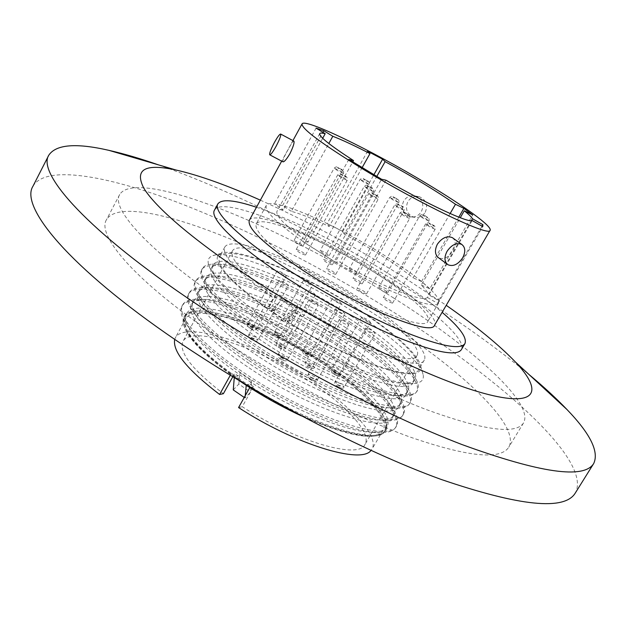 <?xml version="1.0" encoding="UTF-8"?>
<svg xmlns="http://www.w3.org/2000/svg" width="627" height="627" viewBox="0 0 627 627"><rect width="100%" height="100%" fill="white"/><g stroke="black" fill="none" stroke-linecap="round" stroke-linejoin="round"><path stroke-width="0.47" stroke-dasharray="3.13 2.35" d="M296.297 310.514L290.45 320.914L286.657 318.524L284.83 321.776L278.553 318.007L272.729 313.806L274.54 310.569L271.076 308.178L276.86 297.809C244.224 274.563 229.396 258.967 232.382 251.027C238.503 238.346 307.128 265.903 359.342 299.8C395.841 323.015 422.065 347.35 417.026 355.493C413.397 367.179 351.645 345.226 296.297 310.514L292.919 310.757C353.04 348.636 420.505 372.665 424.33 359.945C430.404 348.714 386.883 312.763 335.657 283.89C284.533 254.852 231.3 236.065 224.795 247.054C221.535 255.667 237.727 272.635 273.372 297.974L276.86 297.809M232.789 376.811L234.647 373.496L238.033 375.934L239.804 372.759L251.693 380.84L250.541 392.087L245.016 397.973L245.235 395.684M246.239 385.315L246.293 384.727L249.907 384.022L251.693 380.84M249.907 384.022L253.637 386.428L242.241 406.704C296.195 441.847 359.13 459.818 364.992 444.418C371.787 433.281 347.491 406.57 311.885 382.925C261.051 348.212 191.509 324.269 182.959 341.425C178.507 352.029 191.98 369.452 223.369 393.709M216.331 335.923C276.468 376.506 352.092 415.866 409.117 436.721C467.17 456.832 500.385 460.328 508.756 447.216C521.351 425.294 458.784 367.853 381.318 318.508C273.889 248.66 125.525 188.798 106.512 219.638C96.197 235.415 136.396 282.228 216.331 335.923M393.27 297.77C471.198 346.88 534.925 402.965 523.514 422.959C515.872 434.887 483.158 430.31 425.38 409.227C368.574 387.486 292.731 347.703 232.061 307.395C151.436 254.053 110.164 208.775 119.702 194.495C137.235 166.555 285.136 228.346 393.27 297.77M341.072 303.836L341.386 303.695C339.74 301.415 336.856 299.667 332.71 298.452L332.388 298.585C334.042 300.882 336.934 302.629 341.072 303.836M374.766 333.642L375.04 333.501C373.292 331.025 370.291 329.191 366.035 327.999L365.753 328.14C367.508 330.625 370.518 332.459 374.766 333.642M287.934 285.888L288.342 285.724C286.743 283.396 283.749 281.601 279.36 280.324L278.937 280.488C280.559 282.824 283.553 284.627 287.934 285.888M317.96 305.357L318.32 305.192C316.659 302.786 313.633 300.952 309.252 299.706L308.876 299.871C310.553 302.292 313.578 304.119 317.96 305.357M344.662 314.19L344.983 314.041C343.298 311.658 340.328 309.856 336.064 308.633L335.743 308.782C337.436 311.18 340.414 312.983 344.662 314.19M348.463 325.131L348.777 324.974C347.052 322.474 343.996 320.616 339.615 319.394L339.285 319.558C341.025 322.066 344.082 323.924 348.463 325.131M315.028 295.035L315.381 294.886C313.759 292.582 310.82 290.81 306.564 289.564L306.188 289.713C307.826 292.033 310.773 293.804 315.028 295.035M285.841 276.178L286.241 276.029C284.674 273.803 281.766 272.055 277.502 270.793L277.087 270.935C278.67 273.176 281.586 274.924 285.841 276.178M312.246 285.269L312.607 285.128C311.016 282.926 308.155 281.202 304.017 279.963L303.648 280.104C305.247 282.322 308.116 284.039 312.246 285.269M370.33 322.678L370.604 322.544C368.903 320.178 365.98 318.406 361.842 317.215L361.56 317.348C363.276 319.723 366.199 321.494 370.33 322.678M357.257 308.531C305.529 274.94 238.095 246.576 221.378 253.339C207.388 257.517 229.506 284.227 276.358 314.872C309.111 336.433 349.521 356.959 378.308 366.873C407.738 376.388 421.869 376.137 420.701 366.113C418.656 354.286 391.977 330.758 357.257 308.531M356.23 313.641C301.853 278.239 230.791 248.488 212.592 255.722C207.451 257.65 206.73 262.094 210.437 269.054C218.102 282.291 237.994 299.714 270.112 321.322C322.537 356.387 390.942 385.566 412.872 383.591C420.748 383.183 424.181 380.275 423.186 374.875C420.921 362.053 392.745 337.075 356.23 313.641M158.349 164.838C234.992 191.643 330.837 240.266 414.196 292.676C457.969 320.178 496.247 347.476 529.031 374.554M32.957 186.235C45.505 164.713 105.712 175.317 176.046 201.8C247.257 228.894 328.313 270.699 400.41 316.494C502.744 381.349 592.625 461.072 575.272 493.065M352.492 316.862C295.787 279.697 220.414 250.251 212.976 265.205C211.691 267.549 212.232 270.888 214.591 275.206C221.927 287.84 240.697 304.322 270.888 324.653C320.146 357.633 384.437 385.017 405.457 383.199C410.379 382.995 413.514 381.733 414.862 379.429C420.827 369.718 392.251 342.366 352.492 316.862M260.354 200.154C307.998 221.597 355.634 247.187 403.279 276.922L446.22 305.31M239.49 380.808C206.526 357.711 187.975 339.207 183.829 325.28C175.662 294.8 262.329 322.051 325.123 364.765C371.317 394.963 399.807 429.181 378.379 435.35C364.193 438.986 338.564 432.52 301.477 415.944M253.073 388.905L239.553 380.072C206.314 356.787 187.606 338.141 183.445 324.135C181.673 315.867 186.18 311.494 196.949 311.008C223.071 309.66 281.076 334.16 325.797 364.021C355.235 383.677 374.585 401.256 383.857 416.759C388.991 426.242 387.557 432.348 379.562 435.091C365.894 439.699 328.94 429.589 288.185 408.765M350.908 319.637C303.648 288.828 242.774 262.423 219.983 264.296C215.523 264.61 212.631 265.926 211.323 268.246C207.655 278.976 226.903 298.867 269.069 327.913C330.688 369.405 408.773 397.51 413.107 382.415C414.416 380.095 414.063 376.945 412.033 372.955C403.522 358.44 383.152 340.665 350.908 319.637M240.204 379.531C200.46 352.593 178.719 326.408 185.004 316.541C186.948 313.155 191.227 311.321 197.842 311.031C223.737 309.691 281.335 334.026 325.742 363.676C354.976 383.191 374.186 400.637 383.371 415.999C386.538 421.822 387.165 426.438 385.268 429.848C379.515 447.255 300.788 421.61 240.204 379.531M351.222 322.85C301.148 290.176 236.614 262.219 211.934 264.179C207.028 264.516 203.846 265.966 202.396 268.521C196.541 277.479 220.602 303.868 263.599 332.318C329.379 376.772 412.817 406.5 417.472 390.198C418.914 387.643 418.515 384.171 416.281 379.79C407.088 364.138 385.401 345.163 351.222 322.85M256.467 207.263C291.187 218.847 342.358 244.608 385.252 271.616C408.146 286.022 427.105 299.588 442.129 312.309M214.505 210.108C222.428 194.887 313.085 233.111 382.078 277.15C430.718 307.645 467.421 339.677 461.307 349.733M241.998 376.325C215.265 357.837 197.771 341.903 189.511 328.524C185.686 322.035 184.73 317.043 186.634 313.547C195.499 295.96 271.405 323.305 327.31 360.94C366.552 386.694 393.991 415.435 386.992 426.901C384.978 430.341 380.205 432.089 372.673 432.152C347.993 433.006 287.511 407.683 241.998 376.325M350.438 324.23C290.301 284.666 209.896 253.59 201.573 270.041C200.091 272.745 200.742 276.601 203.524 281.601C211.511 295.199 231.238 312.646 262.689 333.956C314.542 368.888 382.556 397.73 405.677 395.974C411.398 395.778 415.035 394.352 416.594 391.695C423.162 380.942 392.69 351.418 350.438 324.23M240.925 372.9C212.255 353.087 193.563 336.096 184.847 321.933C180.866 315.162 179.871 309.957 181.846 306.329C191.313 287.762 272.134 317.168 331.636 357.108C373.48 384.5 403.051 415.121 395.645 427.285C393.552 430.859 388.583 432.677 380.73 432.755C354.694 433.719 289.768 406.523 240.925 372.9M346.167 327.945C289.658 290.654 214.152 261.741 206.354 277.361C204.927 279.971 205.554 283.686 208.242 288.514C215.837 301.391 234.294 317.771 263.622 337.655C311.933 370.236 375.322 397.079 397.322 395.488C402.84 395.308 406.351 393.936 407.856 391.366C414.079 381.208 385.793 353.503 346.167 327.945M282.926 161.797C282.597 160.347 284.297 156.335 288.028 149.759C291.1 143.951 293.06 141.075 293.914 141.13M417.943 197.082L415.795 196.118C410.724 194.895 406.696 196.525 403.71 200.993C401.108 206.91 402.33 211.769 407.378 215.586L410.058 216.723C414.784 217.64 418.53 215.954 421.313 211.683C424.048 205.75 422.927 200.883 417.943 197.082M249.295 220.383C254.57 209.269 322.787 238.025 375.401 271.601C412.158 294.635 439.01 318.108 434.582 325.209M241.826 371.286C199.331 342.585 176.14 315.02 182.669 304.824C184.612 301.422 188.899 299.557 195.506 299.236C222.679 297.692 284.603 323.979 332.42 355.744C364.201 376.851 384.954 395.582 394.689 411.931C397.816 417.762 398.427 422.386 396.515 425.811C390.731 443.963 306.775 416.203 241.826 371.286M344.584 330.703C298.037 300.184 237.97 274.312 214.332 276.068C209.371 276.382 206.165 277.824 204.7 280.387C200.797 291.555 219.834 311.729 261.812 340.892C323.164 382.541 401.413 410.019 406.108 394.344C407.558 391.765 407.135 388.27 404.854 383.857C396.154 369.076 376.067 351.363 344.584 330.703M452.396 237.68C455.9 240.494 456.088 244.859 452.945 250.776C448.485 257.54 443.704 259.876 438.602 257.775M425.239 212.279C428.123 205.194 426.25 200.044 419.628 196.839C414.651 195.648 410.709 197.27 407.801 201.69C404.901 209.057 406.947 214.238 413.938 217.248C418.711 218.165 422.48 216.511 425.239 212.279M247.375 366.701C207.474 339.842 185.467 314.017 191.541 304.534C193.32 301.438 197.231 299.737 203.266 299.432C228.455 297.943 286.884 322.78 332.004 352.727C361.975 372.626 381.482 390.174 390.527 405.379C393.38 410.709 393.928 414.941 392.188 418.06C386.781 434.895 308.218 408.639 247.375 366.701M344.936 333.854C295.615 301.477 231.943 274.093 206.385 275.919C200.93 276.264 197.403 277.839 195.796 280.669C189.715 290.042 213.486 316.831 256.31 345.359C321.816 389.97 405.426 419.04 410.458 402.119C412.049 399.281 411.586 395.441 409.07 390.597C399.689 374.68 378.308 355.768 344.936 333.854M249.178 363.488C221.582 344.529 203.751 328.423 195.702 315.169C192.285 309.26 191.447 304.714 193.187 301.532C201.698 284.587 277.471 312.458 333.572 349.976C372.94 375.667 400.661 404.062 393.921 415.105C392.087 418.233 387.76 419.855 380.934 419.965C357.1 421.078 295.615 395.261 249.178 363.488M344.145 335.226C284.227 295.536 203.681 265.025 194.973 282.181C193.335 285.183 194.096 289.462 197.239 295.019C205.491 308.852 224.881 326.173 255.401 346.99C306.25 381.49 373.261 409.776 397.408 408.271C403.804 408.106 407.856 406.547 409.58 403.6C416.43 392.377 386.263 362.484 344.145 335.226M248.151 359.969C218.557 339.654 199.511 322.482 191.016 308.46C187.465 302.316 186.595 297.582 188.398 294.275C197.489 276.413 278.169 306.368 337.882 346.182C379.86 373.512 409.729 403.772 402.605 415.466C400.7 418.718 396.193 420.403 389.093 420.529C363.973 421.775 297.997 394.038 248.151 359.969M339.858 338.98C283.553 301.579 207.913 273.184 199.754 289.47C198.179 292.354 198.908 296.477 201.949 301.83C209.779 314.919 227.922 331.174 256.38 350.595C303.758 382.776 366.207 409.102 389.148 407.746C395.3 407.597 399.211 406.1 400.872 403.255C407.362 392.659 379.359 364.608 339.858 338.98M348.831 159.438L302.99 241.74L335.296 262L339.732 262.094C380.84 286.241 422.237 302.52 427.426 297.496L472.162 220.547M334.92 261.992L303.39 241.763C276.625 222.953 264.257 210.852 266.279 205.468C270.598 196.024 333.736 223.377 382.964 254.468C417.261 275.786 442.372 297.01 438.61 302.966C436.22 311.251 385.574 291.868 335.296 262L381.561 179.251M307.606 271.475C360.298 305.702 425.427 331.777 427.951 321.228C432.058 314.691 407.315 292.997 373.19 271.593C324.237 240.345 260.91 213.697 256.122 224.011C254.021 231.575 271.178 247.399 307.606 271.475M249.052 358.346C206.393 329.731 182.912 302.551 189.221 292.77C190.992 289.658 194.887 287.942 200.906 287.605C227.295 285.92 290.097 312.748 338.666 344.819C371.239 366.333 392.306 385.158 401.876 401.311C404.689 406.641 405.222 410.865 403.474 413.985C398.067 431.525 314.276 403.114 249.052 358.346M338.282 341.731C292.448 311.494 233.197 286.155 208.767 287.777C203.273 288.091 199.723 289.658 198.108 292.488C192.238 301.579 214.52 327.043 254.578 353.824C315.679 395.613 394.085 422.48 399.133 406.218C400.724 403.38 400.245 399.532 397.683 394.665C388.811 379.656 369.005 362.014 338.282 341.731M378.857 287.519C382.948 288.828 385.895 290.599 387.682 292.833L387.423 292.942C383.332 291.641 380.393 289.87 378.59 287.621L378.857 287.519M320.507 250.541C324.606 251.897 327.49 253.614 329.151 255.698L328.814 255.808C324.723 254.46 321.839 252.744 320.154 250.643L320.507 250.541M294.196 240.744C298.413 242.132 301.344 243.879 302.99 245.98L302.606 246.09C298.397 244.718 295.458 242.97 293.797 240.854L294.196 240.744M323.516 259.382C327.733 260.746 330.695 262.517 332.404 264.696L332.059 264.806C327.85 263.458 324.888 261.686 323.164 259.492L323.516 259.382M357.351 288.255C361.685 289.603 364.765 291.461 366.583 293.828L366.286 293.945C361.951 292.613 358.871 290.756 357.037 288.381L357.351 288.255M353.299 278.302C357.508 279.642 360.501 281.445 362.273 283.702L361.975 283.819C357.766 282.487 354.772 280.684 352.985 278.419L353.299 278.302M326.698 268.717C331.032 270.088 334.081 271.922 335.837 274.195L335.492 274.32C331.158 272.957 328.109 271.13 326.338 268.842L326.698 268.717M296.524 249.491C300.866 250.886 303.883 252.681 305.568 254.883L305.184 255.001C300.85 253.614 297.825 251.819 296.124 249.609L296.524 249.491M383.544 297.527C387.752 298.844 390.778 300.67 392.612 303.013L392.353 303.123C388.152 301.814 385.127 299.988 383.277 297.637L383.544 297.527M349.458 268.889C353.557 270.221 356.465 271.969 358.189 274.124L357.892 274.234C353.808 272.91 350.893 271.162 349.153 268.999L349.458 268.889M286.657 318.524L283.247 318.822L271.068 310.812L281.476 300.129L293.608 308.053L297.566 307.786L285.512 299.918L285.403 300.764L272.729 313.806M281.476 300.129L285.512 299.918M271.076 308.178L267.564 308.406L273.372 297.974M292.919 310.757L287.041 321.228C346.997 359.161 414.604 382.713 418.695 369.554C425.028 357.884 381.772 321.635 330.617 292.809C279.564 263.802 226.206 245.4 219.466 256.835C216.033 265.762 232.061 282.949 267.564 308.406M287.041 321.228L290.45 320.914M285.403 300.764L297.449 308.625L297.566 307.786M283.247 318.822L293.608 308.053M297.449 308.625L284.83 321.776M174.714 339.379L175.427 337.6C184.134 322.537 238.464 337.804 288.914 366.505C339.505 394.971 380.573 433.68 372.14 448.901L370.996 450.429M238.573 407.558L242.241 406.704M253.637 386.428L249.781 387.604M230.289 375.291L230.932 374.139L234.647 373.496M274.54 310.569L271.068 310.812M230.932 374.139C196.361 347.938 181.328 329.394 185.843 318.5C194.088 304.291 248.19 320.287 298.789 349.067C349.505 377.611 391.091 415.748 383.152 430.138C377.399 446.024 308.923 425.443 250.032 387.157M246.293 384.727L234.357 376.592L238.033 375.934M234.357 376.592L234.271 377.705M244.248 397.447L245.016 397.973M233.26 389.908L238.809 384.069L250.541 392.087M238.809 384.069L239.804 372.759M471.339 220.688L428.343 294.666C427.763 292.323 425.396 289.118 421.25 285.05L460.249 217.726M450.131 213.541L413.036 277.792C395.049 263.481 372.148 248.927 344.325 234.137L376.819 176.391M362.187 167.527L329.183 226.496C313.876 219.137 301.266 214.073 291.343 211.323L328.822 143.505M322.686 138.285L283.302 209.732C279.877 209.418 277.777 209.92 277.009 211.236C275.261 215.845 285.622 226.112 308.076 242.046L352.805 161.852M385.958 180.192L339.732 262.094M482.03 226.167L438.634 300.552L428.343 294.666M421.25 285.05L429.793 288.796L472.719 214.92M427.426 297.496L437.858 303.468L438.634 300.552M429.793 288.796L421.532 281.531L413.036 277.792M344.325 234.137L342.17 231.151L327.137 223.557L329.183 226.496M291.343 211.323L282.558 205.617L274.43 203.955L283.302 209.732M308.076 242.046L302.99 241.74M458.799 217.169L421.532 281.531M342.17 231.151L373.935 174.643M367.587 151.217L327.137 223.557M282.558 205.617L322.921 132.321M316.086 128.12L274.43 203.955M437.858 303.468L482.735 226.566M305.553 353.409L311.846 355.658L309.205 352.829L303.28 350.391L302.927 350.587L305.553 353.409M305.302 355.031C308.954 356.849 309.683 356.732 307.496 354.678C303.852 352.86 303.123 352.977 305.302 355.031M337.796 384.798L344.168 387.047L341.339 383.967L335.28 381.529L337.796 384.798M337.475 386.42C341.229 388.285 341.942 388.113 339.607 385.918C335.853 384.061 335.139 384.226 337.475 386.42M251.317 337.553L258.089 339.905L255.518 337.067L249.209 334.497L248.754 334.724L251.317 337.553M251.145 339.27C254.985 341.166 255.824 341.072 253.669 338.972C249.844 337.067 249.005 337.169 251.145 339.27M280.872 357.304L287.566 359.632L284.885 356.677L278.607 354.13L278.2 354.357L280.872 357.304M280.653 359.005C284.493 360.909 285.301 360.776 283.059 358.613C279.227 356.716 278.419 356.841 280.653 359.005M308.155 365.063L314.605 367.336L311.885 364.389L305.804 361.912L305.443 362.116L308.155 365.063M307.888 366.717C311.643 368.574 312.387 368.433 310.13 366.301C306.391 364.444 305.639 364.577 307.888 366.717M310.898 377.376L317.513 379.68L314.715 376.592L308.468 374.076L308.108 374.295L310.898 377.376M310.624 379.053C314.472 380.957 315.24 380.793 312.912 378.567C309.072 376.67 308.304 376.827 310.624 379.053M278.968 345.634L285.489 347.93L282.887 345.101L276.773 342.601L276.366 342.812L278.968 345.634M278.756 347.303C282.495 349.161 283.279 349.051 281.108 346.974C277.377 345.116 276.593 345.226 278.756 347.303M250.22 326.502L256.819 328.822L254.319 326.111L248.182 323.579L247.728 323.791L250.22 326.502M250.063 328.187C253.794 330.045 254.617 329.967 252.524 327.945C248.801 326.095 247.978 326.173 250.063 328.187M277.165 334.583L283.522 336.848L280.99 334.136L275.034 331.675L274.634 331.871L277.165 334.583M276.962 336.221C280.606 338.039 281.366 337.953 279.258 335.954C275.621 334.136 274.853 334.23 276.962 336.221M334.379 372.516L340.602 374.742L337.851 371.803L331.949 369.397L334.379 372.516M334.073 374.123C337.734 375.941 338.431 375.8 336.158 373.684C332.506 371.866 331.808 372.015 334.073 374.123M426.289 216.652C428.821 218.462 428.241 218.376 424.55 216.401C422.026 214.599 422.606 214.685 426.289 216.652M428.75 221.025L422.911 218.165L419.769 215.735L425.819 218.564L428.75 221.025M366.615 180.372C368.974 182.073 368.315 181.94 364.64 179.973C362.296 178.272 362.955 178.405 366.615 180.372M368.864 184.573L362.962 181.658L360.07 179.432L366.254 182.316L368.864 184.573M340.939 169.086C343.29 170.795 342.577 170.638 338.815 168.624C336.472 166.923 337.185 167.072 340.939 169.086M343.149 173.334L337.067 170.332L334.199 168.107L340.618 171.085L343.149 173.334M370.941 187.355C373.371 189.119 372.704 188.993 368.927 186.971C366.505 185.216 367.171 185.341 370.941 187.355M373.261 191.697L367.203 188.719L364.216 186.399L370.565 189.338L373.261 191.697M406.892 213.893C409.502 215.782 408.867 215.696 404.979 213.619C402.377 211.73 403.012 211.824 406.892 213.893M409.415 218.478L403.232 215.461L400.002 212.937L406.437 215.9L409.415 218.478M401.413 205.915C403.937 207.733 403.302 207.639 399.524 205.617C397.009 203.799 397.636 203.9 401.413 205.915M403.843 210.351L397.824 207.396L394.704 204.974L400.974 207.882L403.843 210.351M375.51 194.738C378.026 196.572 377.344 196.447 373.465 194.378C370.957 192.552 371.639 192.669 375.51 194.738M377.909 199.229L371.693 196.18L368.605 193.767L375.111 196.768L377.909 199.229M344.623 175.889C347.044 177.66 346.323 177.512 342.452 175.45C340.038 173.679 340.767 173.828 344.623 175.889M346.911 180.286L340.657 177.214L337.702 174.902L344.286 177.935L346.911 180.286M432.364 224.772C434.981 226.645 434.393 226.574 430.6 224.552C427.99 222.679 428.578 222.75 432.364 224.772M434.911 229.294L428.923 226.371L425.67 223.839L431.87 226.715L434.911 229.294M396.225 198.375C398.67 200.131 398.051 200.021 394.367 198.046C391.93 196.298 392.549 196.408 396.225 198.375M398.576 202.662L392.706 199.77L389.688 197.442L395.809 200.303L398.576 202.662M332.388 298.585L302.927 350.587C302.355 352.343 303.107 353.816 305.169 355.015C308.954 357.202 311.18 357.414 311.846 355.658L341.386 303.695M365.753 328.14L334.967 381.725C334.34 383.489 335.132 385.056 337.342 386.42C341.143 388.615 343.416 388.826 344.168 387.047L375.04 333.501M278.937 280.488L248.754 334.724C248.221 336.574 248.966 338.078 250.988 339.246C255.103 341.519 257.47 341.739 258.089 339.905L288.342 285.724M308.876 299.871L278.2 354.357C277.636 356.183 278.404 357.727 280.496 358.989C284.548 361.246 286.907 361.458 287.566 359.632L318.32 305.192M335.743 308.782L305.443 362.116C304.863 363.919 305.631 365.447 307.747 366.701C311.65 368.911 313.939 369.123 314.605 367.336L344.983 314.041M339.285 319.558L308.108 374.295C307.496 376.129 308.288 377.713 310.475 379.045C314.417 381.294 316.768 381.506 317.513 379.68L348.777 324.974M306.188 289.713L276.366 342.812C275.833 344.607 276.578 346.096 278.607 347.287C282.526 349.521 284.823 349.741 285.489 347.93L315.381 294.886M277.087 270.935L247.728 323.791C247.226 325.601 247.955 327.059 249.907 328.164C252.94 330.241 255.244 330.46 256.819 328.822L286.241 276.029M303.648 280.104L274.634 331.871C274.101 333.611 274.83 335.053 276.82 336.205C280.637 338.408 282.871 338.627 283.522 336.848L312.607 285.128M361.56 317.348L331.636 369.585C331.04 371.349 331.808 372.861 333.948 374.115C337.702 376.278 339.92 376.49 340.602 374.742L370.604 322.544M387.682 292.833L428.97 220.986C429.471 218.768 428.594 217.326 426.329 216.66C423.711 214.356 421.524 214.042 419.769 215.735L378.59 287.621M329.151 255.698L369.154 184.55C369.577 182.332 368.747 180.944 366.662 180.388C362.359 178.766 363.409 177.018 360.07 179.432L320.154 250.643M302.99 245.98L343.486 173.311C343.909 171.053 343.079 169.651 340.994 169.102C336.77 167.511 337.42 165.591 334.199 168.107L293.797 240.854M332.404 264.696L373.559 191.666C374.013 189.401 373.159 187.975 370.988 187.371C366.881 185.835 367.43 183.86 364.216 186.399L323.164 259.492M366.583 293.828L409.674 218.431C410.176 216.088 409.266 214.583 406.939 213.909C404.196 211.495 401.883 211.174 400.002 212.937L357.037 288.381M362.273 283.702L404.101 210.311C404.603 208.046 403.717 206.589 401.452 205.93C398.796 203.579 396.546 203.266 394.704 204.974L352.985 278.419M335.837 274.195L378.206 199.19C378.677 196.854 377.799 195.381 375.557 194.754C371.341 193.163 371.897 191.172 368.605 193.767L326.338 268.842M305.568 254.883L347.248 180.255C347.679 177.927 346.825 176.477 344.678 175.905C340.563 174.369 340.861 172.268 337.702 174.902L296.124 249.609M392.612 303.013L435.13 229.255C435.671 226.99 434.762 225.501 432.403 224.779C428.288 223.259 429.056 221.323 425.67 223.839L383.277 297.637M358.189 274.124L398.835 202.631C399.297 200.405 398.443 198.994 396.264 198.391C392.22 196.894 392.949 194.973 389.688 197.442L349.153 268.999M417.026 355.493L364.992 444.418M523.514 422.959L508.756 447.216M221.378 253.339L212.592 255.722M214.591 275.206L210.437 269.054M183.829 325.28L183.445 324.135M212.976 265.205L211.323 268.246M197.842 311.031L196.949 311.008M219.983 264.296L211.934 264.179M186.634 313.547L185.004 316.541M202.396 268.521L201.573 270.041M189.511 328.524L184.847 321.933M208.242 288.514L203.524 281.601M292.919 140.597L281.688 161.147M182.669 304.824L181.846 306.329M206.354 277.361L204.7 280.387M415.795 196.118L419.628 196.839M203.266 299.432L195.506 299.236M214.332 276.068L206.385 275.919M193.187 301.532L191.541 304.534M195.796 280.669L194.973 282.181M195.702 315.169L191.016 308.46M201.949 301.83L197.239 295.019M438.61 302.966L427.951 321.228M189.221 292.77L188.398 294.275M199.754 289.47L198.108 292.488M208.767 287.777L200.906 287.605M232.382 251.027L182.959 341.425M224.795 247.054L219.466 256.835M424.33 359.945L418.695 369.554M119.702 194.495L106.512 219.638M185.843 318.5L175.427 337.6M383.152 430.138L372.14 448.901M420.701 366.113L423.186 374.875M405.457 383.199L412.872 383.591M378.379 435.35L379.562 435.091M414.862 379.429L413.107 382.415M383.371 415.999L383.857 416.759M412.033 372.955L416.281 379.79M386.992 426.901L385.268 429.848M417.472 390.198L416.594 391.695M372.673 432.152L380.73 432.755M397.322 395.488L405.677 395.974M396.515 425.811L395.645 427.285M407.856 391.366L406.108 394.344M447.176 264.186L447.85 264.688M410.058 216.723L413.938 217.248M390.527 405.379L394.689 411.931M404.854 383.857L409.07 390.597M319.723 133.614L277.009 211.236M393.921 415.105L392.188 418.06M410.458 402.119L409.58 403.6M380.934 419.965L389.093 420.529M389.148 407.746L397.408 408.271M266.279 205.468L256.122 224.011M403.474 413.985L402.605 415.466M400.872 403.255L399.133 406.218M397.683 394.665L401.876 401.311"/><path stroke-width="0.94" d="M529.031 374.554C543.703 386.765 556.321 398.396 566.894 409.447C590.266 433.672 599.216 451.683 593.73 463.471C584.192 479.365 540.168 473.024 461.668 444.441C384.014 414.651 278.506 359.044 195.843 303.633C87.984 231.629 36.695 173.413 48.812 155.167C56.093 144.398 76.141 142.799 108.941 150.355C123.856 153.725 140.33 158.553 158.349 164.838M593.73 463.471L575.272 493.065C564.535 510.848 519.689 506.255 440.734 479.294C362.727 450.978 257.642 396.099 175.905 340.187C69.236 267.564 19.656 206.839 32.957 186.235L48.812 155.167M446.22 305.31C476.159 326.22 499.225 345.124 515.425 362.014C543.429 391.569 537.433 407.997 483.683 393.301C430.428 378.873 330.131 329.888 251.748 278.568C194.456 241.121 155.081 207.184 143.693 187.967C134.366 169.266 145.166 163.286 176.109 170.042C198.931 175.223 227.013 185.263 260.354 200.154M442.129 312.309C459.732 327.365 467.327 337.812 464.897 343.659C460.453 349.937 440.875 346.245 406.171 332.592C372.281 318.79 327.592 295.168 290.748 271.444C240.901 239.451 212.428 211.785 217.867 203.893C221.629 198.806 234.498 199.927 256.467 207.263M464.897 343.659L461.307 349.733C456.746 356.207 437.09 352.688 402.346 339.176C368.417 325.515 323.751 301.955 286.994 278.184C237.241 246.145 208.948 218.235 214.505 210.108L217.867 203.893M280.708 134.068C281.115 135.55 279.556 139.656 276.021 146.405C272.792 152.157 270.692 154.955 269.712 154.806C269.312 153.309 270.872 149.21 274.383 142.501C277.604 136.764 279.713 133.951 280.708 134.068L293.914 141.13C294.549 142.713 293.209 146.93 289.886 153.772C286.484 159.423 284.164 162.095 282.926 161.797L269.822 154.861M362.226 168.647C321.612 143.63 301.556 128.723 302.042 123.919C304.612 117.758 371.795 150.48 425.905 183.139C463.619 205.687 492.587 226.535 490.102 230.313C490.134 237.288 421.093 204.551 362.226 168.647M490.102 230.313L434.582 325.209C431.94 336.597 361.622 308.5 304.667 271.467C265.44 245.51 246.983 228.479 249.295 220.383L281.688 161.147M447.176 264.186L438.602 257.783C434.879 254.766 434.472 250.244 437.364 244.216C442.106 237.704 447.122 235.525 452.396 237.68L461.778 244.436C465.43 247.359 465.72 251.842 462.648 257.869C457.992 264.57 453.062 266.843 447.85 264.688C444.292 261.788 444.018 257.336 447.051 251.341C451.683 244.663 456.589 242.359 461.778 244.436M174.714 339.379C172.339 351.355 187.308 369.726 219.599 394.477L223.369 393.709L232.789 376.811M370.996 450.429C361.317 464.529 294.714 444.324 238.573 407.558L249.781 387.604M219.599 394.477L230.289 375.291M301.477 415.944C279.854 405.888 259.186 394.171 239.49 380.808M288.185 408.765L253.073 388.905M245.235 395.684L246.239 385.315M234.271 377.705L233.26 389.908L244.248 397.447M472.719 214.92L464.27 210.79C468.784 214.363 471.52 217.013 472.476 218.745L482.9 224.678L482.735 226.566L472.162 220.547C468.385 223.118 427.763 204.371 385.958 180.192L381.561 179.251L348.831 159.438L353.518 160.567C330.21 145.472 318.939 136.482 319.723 133.614C320.193 132.846 322.012 132.877 325.201 133.716L316.086 128.12L323.791 130.737L332.812 136.278C342.342 139.978 354.725 145.754 369.977 153.615L367.587 151.217L382.627 159.187L385.119 161.641C413.083 176.9 436.541 191.11 455.484 204.277L463.878 208.391L472.719 214.92M472.476 218.745L471.339 220.688M460.249 217.726L464.27 210.79M455.484 204.277L450.131 213.541M376.819 176.391L385.119 161.641M369.977 153.615L362.187 167.527M328.822 143.505L332.812 136.278M325.201 133.716L322.686 138.285M352.805 161.852L353.518 160.567M482.9 224.678L482.03 226.167M463.878 208.391L458.799 217.169M373.935 174.643L382.627 159.187M322.921 132.321L323.791 130.737M176.109 170.042L108.941 150.355M302.042 123.919L292.919 140.597M515.425 362.014L566.894 409.447"/></g></svg>
